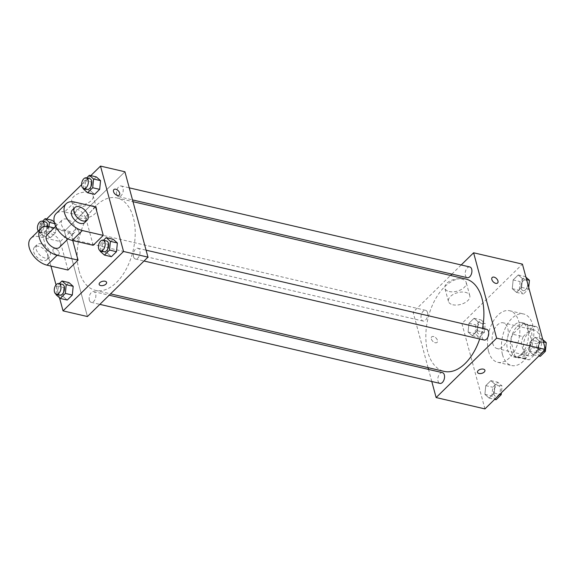 <?xml version="1.0" encoding="UTF-8"?>
<svg xmlns="http://www.w3.org/2000/svg" width="575" height="575" viewBox="0 0 575 575"><rect width="100%" height="100%" fill="white"/><g stroke="black" fill="none" stroke-linecap="round" stroke-linejoin="round"><path stroke-width="0.43" stroke-dasharray="2.88 2.16" d="M492.631 343.131A13.225 7.719 -76.9 0 0 497.202 348.594A13.225 7.719 -76.9 0 0 507.718 337.453A13.225 7.719 -76.9 0 0 503.19 322.827A13.225 7.719 -76.9 0 0 494.514 328.922A13.225 7.719 -76.9 0 0 492.631 343.131M524.012 350.427A13.225 7.719 -76.9 0 0 528.583 355.882A13.225 7.719 -76.9 0 0 539.098 344.748A13.225 7.719 -76.9 0 0 534.57 330.115A13.225 7.719 -76.9 0 0 525.895 336.217A13.225 7.719 -76.9 0 0 524.012 350.427M523.149 336.648L533.765 326.226A17.07 9.962 -76.9 0 1 535.44 326.37A17.07 9.962 -76.9 0 1 537.754 327.47L541.794 342.441A17.07 9.962 -76.9 0 1 540.004 349.356L529.388 359.77A17.07 9.962 -76.9 0 1 527.713 359.627A17.07 9.962 -76.9 0 1 525.399 358.527L521.36 343.555A17.07 9.962 -76.9 0 1 523.149 336.648L512.692 334.212L523.308 323.797L533.765 326.226M540.004 349.356L529.546 346.919L518.93 357.341L529.388 359.77M525.399 358.527L514.941 356.098L510.902 341.126L521.36 343.555M514.941 356.098A17.07 9.962 -76.9 0 0 517.256 357.197A17.07 9.962 -76.9 0 0 518.93 357.341M529.546 346.919A17.07 9.962 -76.9 0 0 531.329 340.012L541.794 342.441M523.308 323.797A17.07 9.962 -76.9 0 1 524.982 323.941A17.07 9.962 -76.9 0 1 527.289 325.04L531.329 340.012M512.692 334.212A17.07 9.962 -76.9 0 0 510.902 341.126M524.953 354.797A17.638 10.293 103.1 0 1 517.126 357.743A17.638 10.293 103.1 0 1 511.089 338.237A17.638 10.293 103.1 0 1 525.104 323.387A17.638 10.293 103.1 0 1 531.911 336.504A17.638 10.293 103.1 0 1 524.953 354.797M521.467 353.992A17.638 10.293 -76.9 0 0 528.425 335.699A17.638 10.293 -76.9 0 0 521.618 322.582A17.638 10.293 -76.9 0 0 510.054 330.711A17.638 10.293 -76.9 0 0 507.545 349.658A17.638 10.293 -76.9 0 0 513.64 356.938A17.638 10.293 -76.9 0 0 521.467 353.992M527.289 325.04L537.754 327.47M502.5 354.61A26.45 15.439 -76.9 0 0 511.642 365.527A26.45 15.439 -76.9 0 0 532.673 343.253A26.45 15.439 -76.9 0 0 523.617 313.993A26.45 15.439 -76.9 0 0 506.266 326.19A26.45 15.439 -76.9 0 0 502.5 354.61M488.556 351.368A26.45 15.439 -76.9 0 0 497.698 362.286A26.45 15.439 -76.9 0 0 518.722 340.012A26.45 15.439 -76.9 0 0 509.673 310.752A26.45 15.439 -76.9 0 0 492.322 322.949A26.45 15.439 -76.9 0 0 488.556 351.368M539.278 341.004L538.408 349.729L533.312 354.732L529.086 351.009L529.956 342.276L535.052 337.281L539.278 341.004L538.408 349.729L533.312 354.732L529.086 351.009L529.956 342.276L535.052 337.281L539.278 341.004L543.425 341.967M522.459 278.674L521.59 287.399L516.494 292.402L512.268 288.672L513.137 279.946L518.233 274.943L522.459 278.674L521.59 287.399L516.494 292.402L512.268 288.672L513.137 279.946L518.233 274.943L522.459 278.674L526.607 279.637M484.941 408.904L461.905 323.524L522.423 264.126M495.097 384.359L494.227 393.084L489.131 398.087L484.905 394.364L485.774 385.638L490.87 380.636L495.097 384.359L494.227 393.084L489.131 398.087L484.905 394.364L485.774 385.638L490.87 380.636L495.097 384.359L502.068 385.983L501.4 392.761M478.278 322.029L477.408 330.754L472.312 335.757L468.086 332.034L468.956 323.301L474.052 318.306L478.278 322.029L477.408 330.754L472.312 335.757L468.086 332.034L468.956 323.301L474.052 318.306L478.278 322.029L485.25 323.653L484.387 332.379L479.291 337.374L475.065 333.651L475.927 324.925L481.023 319.923L485.25 323.653M465.606 278.968A47.438 27.693 -76.9 0 0 434.492 300.84A47.438 27.693 -76.9 0 0 427.735 351.799A47.438 27.693 -76.9 0 0 444.13 371.385M479.694 338.998A47.438 27.693 -76.9 0 0 482.497 328.339M428.052 367.648L413.087 312.175L450.505 275.454M451.871 274.117L461.193 264.967M431.789 381.491L428.533 369.423M469.797 266.958A5.513 3.22 -76.9 0 0 466.181 269.502A5.513 3.22 -76.9 0 0 465.391 275.425A5.513 3.22 -76.9 0 0 467.295 277.696M486.615 329.295A5.513 3.22 -76.9 0 0 483 331.832A5.513 3.22 -76.9 0 0 482.209 337.755A5.513 3.22 -76.9 0 0 484.114 340.026M442.434 372.65A5.513 3.22 -76.9 0 0 438.818 375.195A5.513 3.22 -76.9 0 0 438.035 381.11A5.513 3.22 -76.9 0 0 439.94 383.388M427.52 312.592A5.513 3.22 103.1 0 1 426.736 318.514A5.513 3.22 103.1 0 1 423.121 321.058A5.513 3.22 103.1 0 1 421.231 314.956A5.513 3.22 103.1 0 1 425.615 310.32A5.513 3.22 103.1 0 1 427.52 312.592M413.087 312.175L461.905 323.524M449.226 291.525A11.054 6.073 164.9 0 0 461.157 289.599A11.054 6.073 164.9 0 0 466.224 282.44A11.054 6.073 164.9 0 0 453.97 279.457A11.054 6.073 164.9 0 0 444.878 288.197A11.054 6.073 164.9 0 0 449.226 291.525M431.336 338.927A3.86 2.307 45.5 0 0 433.945 342.211A3.86 2.307 45.5 0 0 437.086 342.391A3.86 2.307 45.5 0 0 436.03 338.021A3.86 2.307 45.5 0 0 431.681 336.885A3.86 2.307 45.5 0 0 431.336 338.927A3.86 2.307 45.5 0 0 433.945 342.211A3.86 2.307 45.5 0 0 437.086 342.391A3.86 2.307 45.5 0 0 436.037 338.021A3.86 2.307 45.5 0 0 431.681 336.878A3.86 2.307 45.5 0 0 431.336 338.927M497.605 283.001L497.605 282.993A3.86 2.307 -134.5 0 1 497.605 283.001A3.86 2.307 -134.5 0 1 493.257 281.858A3.86 2.307 -134.5 0 1 492.2 277.488L492.2 277.488M452.798 304.757A11.054 6.073 164.9 0 0 464.722 302.838A11.054 6.073 164.9 0 0 469.797 295.672A11.054 6.073 164.9 0 0 457.542 292.689A11.054 6.073 164.9 0 0 448.442 301.429A11.054 6.073 164.9 0 0 452.798 304.757M477.48 372.312L477.48 372.312A3.86 2.12 -15.1 0 1 480.65 369.265A3.86 2.12 -15.1 0 1 484.926 370.3A3.86 2.12 -15.1 0 1 484.926 370.307L484.926 370.307M79.048 270.782A47.438 27.693 -76.9 0 0 95.443 290.361A47.438 27.693 -76.9 0 0 133.156 250.42A47.438 27.693 -76.9 0 0 116.919 197.944A47.438 27.693 -76.9 0 0 85.804 219.822A47.438 27.693 -76.9 0 0 79.048 270.782M78.833 231.574A5.513 3.22 103.1 0 1 78.049 237.497A5.513 3.22 103.1 0 1 74.434 240.034A5.513 3.22 103.1 0 1 72.551 233.939A5.513 3.22 103.1 0 1 76.928 229.296A5.513 3.22 103.1 0 1 78.833 231.574M133.529 256.738A5.513 3.22 -76.9 0 0 135.434 259.009A5.513 3.22 -76.9 0 0 139.811 254.373A5.513 3.22 -76.9 0 0 137.928 248.271A5.513 3.22 -76.9 0 0 134.313 250.815A5.513 3.22 -76.9 0 0 133.529 256.738M89.348 300.092A5.513 3.22 -76.9 0 0 91.252 302.364A5.513 3.22 -76.9 0 0 95.63 297.728A5.513 3.22 -76.9 0 0 93.747 291.633A5.513 3.22 -76.9 0 0 90.131 294.17A5.513 3.22 -76.9 0 0 89.348 300.092M116.711 194.4A5.513 3.22 -76.9 0 0 118.615 196.679A5.513 3.22 -76.9 0 0 122.993 192.036A5.513 3.22 -76.9 0 0 121.109 185.941A5.513 3.22 -76.9 0 0 117.494 188.485A5.513 3.22 -76.9 0 0 116.711 194.4M64.4 231.157L87.436 316.545L64.4 231.157L124.919 171.767L64.4 231.157L39.991 225.486L46.618 218.989M477.006 331.746A5.513 3.22 -76.9 0 0 478.91 334.018A5.513 3.22 -76.9 0 0 483.287 329.382A5.513 3.22 -76.9 0 0 481.404 323.279A5.513 3.22 -76.9 0 0 477.789 325.824A5.513 3.22 -76.9 0 0 477.006 331.746M477.408 330.754L484.387 332.379M472.312 335.757L479.291 337.374M468.086 332.034L475.065 333.651M468.956 323.301L475.927 324.925M474.052 318.306L481.023 319.923M477.034 331.753A5.513 3.22 -76.9 0 0 478.939 334.025A5.513 3.22 -76.9 0 0 483.316 329.382A5.513 3.22 -76.9 0 0 481.433 323.287A5.513 3.22 -76.9 0 0 477.818 325.831A5.513 3.22 -76.9 0 0 477.034 331.753M528.72 287.464L528.562 289.017L523.466 294.019L519.239 290.296L520.109 281.57L525.205 276.568L525.96 277.229M521.187 288.384A5.513 3.22 -76.9 0 0 523.092 290.662A5.513 3.22 -76.9 0 0 527.469 286.019A5.513 3.22 -76.9 0 0 525.586 279.924A5.513 3.22 -76.9 0 0 521.971 282.469A5.513 3.22 -76.9 0 0 521.187 288.384A5.513 3.22 -76.9 0 0 523.113 290.67A5.513 3.22 -76.9 0 0 527.498 286.027A5.513 3.22 -76.9 0 0 525.615 279.932A5.513 3.22 -76.9 0 0 521.999 282.476A5.513 3.22 -76.9 0 0 521.209 288.391M521.59 287.399L528.562 289.017M516.494 292.402L523.466 294.019M512.268 288.672L519.239 290.296M513.137 279.946L520.109 281.57M518.233 274.943L525.205 276.568M496.11 399.711L491.877 395.981L492.746 387.255L497.842 382.253L502.068 385.983M493.824 394.076A5.513 3.22 -76.9 0 0 495.729 396.348A5.513 3.22 -76.9 0 0 500.106 391.712A5.513 3.22 -76.9 0 0 498.223 385.617A5.513 3.22 -76.9 0 0 494.608 388.154A5.513 3.22 -76.9 0 0 493.824 394.076M494.227 393.084L499.754 394.371M489.131 398.087L494.658 399.373M484.905 394.364L491.877 395.981M485.774 385.638L492.746 387.255M490.87 380.636L497.842 382.253M493.853 394.083A5.513 3.22 -76.9 0 0 495.758 396.355A5.513 3.22 -76.9 0 0 500.135 391.719A5.513 3.22 -76.9 0 0 498.252 385.624A5.513 3.22 -76.9 0 0 494.637 388.161A5.513 3.22 -76.9 0 0 493.853 394.083M540.284 356.349L536.058 352.626L536.928 343.9L542.024 338.898L542.778 339.566M538.006 350.721A5.513 3.22 -76.9 0 0 539.911 352.993A5.513 3.22 -76.9 0 0 544.288 348.349A5.513 3.22 -76.9 0 0 542.405 342.254A5.513 3.22 -76.9 0 0 538.789 344.799A5.513 3.22 -76.9 0 0 538.006 350.721A5.513 3.22 -76.9 0 0 539.932 353A5.513 3.22 -76.9 0 0 544.317 348.357A5.513 3.22 -76.9 0 0 542.426 342.262A5.513 3.22 -76.9 0 0 538.818 344.806A5.513 3.22 -76.9 0 0 538.027 350.721M538.408 349.729L543.936 351.016M533.312 354.732L538.84 356.011M529.086 351.009L536.058 352.626M529.956 342.276L536.928 343.9M535.052 337.281L542.024 338.898M48.961 226.708L48.53 231.1L43.434 236.102L39.201 232.379L40.07 223.646L42.471 221.296M45.547 222.007A5.513 3.22 -76.9 0 0 41.932 224.552A5.513 3.22 -76.9 0 0 41.148 230.467A5.513 3.22 -76.9 0 0 43.053 232.746A5.513 3.22 -76.9 0 0 47.66 226.514M54.654 223.596L56.372 223.991L55.502 232.724L50.406 237.719L46.18 233.996L47.042 225.271L52.138 220.268L47.042 225.271L40.07 223.646M48.53 231.1L55.502 232.724L50.406 237.719L46.18 233.996L47.042 225.271M43.434 236.102L50.406 237.719M39.201 232.379L46.18 233.996M56.372 223.991L54.273 222.144L56.372 223.991L55.502 232.724M38.295 231.042A5.513 3.22 -76.9 0 0 39.567 231.933A5.513 3.22 -76.9 0 0 44.059 226.737M83.44 188.478L84.252 180.291L86.653 177.934M89.722 178.653A5.513 3.22 -76.9 0 0 86.113 181.19A5.513 3.22 -76.9 0 0 85.323 187.112A5.513 3.22 -76.9 0 0 87.228 189.383M83.382 189.017L90.354 190.641L94.58 194.364L90.354 190.641L91.224 181.916L96.32 176.913L91.224 181.916L84.252 180.291M56.077 294.163L56.889 285.983L59.29 283.626M62.366 284.338A5.513 3.22 -76.9 0 0 58.751 286.882A5.513 3.22 -76.9 0 0 57.967 292.797A5.513 3.22 -76.9 0 0 59.872 295.076M56.019 294.709L62.998 296.326L67.225 300.057L62.998 296.326L63.861 287.601L68.957 282.598L63.861 287.601L56.889 285.983M100.251 250.808L101.071 242.621L103.471 240.264M106.54 240.982A5.513 3.22 -76.9 0 0 102.932 243.52A5.513 3.22 -76.9 0 0 102.142 249.442A5.513 3.22 -76.9 0 0 104.046 251.721M100.201 251.347L107.173 252.971L111.399 256.694L107.173 252.971L108.042 244.246L113.138 239.243L108.042 244.246L101.071 242.621M56.903 254.84A3.86 2.307 -134.5 0 1 53.54 252.217A3.86 2.307 -134.5 0 1 53.36 248.975A3.86 2.307 -134.5 0 1 57.708 250.111A3.86 2.307 -134.5 0 1 58.765 254.481A3.86 2.307 -134.5 0 1 56.903 254.84A3.86 2.307 45.5 0 0 58.765 254.481A3.86 2.307 45.5 0 0 57.708 250.111A3.86 2.307 45.5 0 0 53.36 248.975A3.86 2.307 45.5 0 0 53.533 252.217A3.86 2.307 45.5 0 0 56.903 254.84M59.498 297.771L56.027 284.898M50.945 266.081L39.991 225.486M88.78 192.417A11.054 6.073 164.9 0 0 76.856 194.343A11.054 6.073 164.9 0 0 71.782 201.509A11.054 6.073 164.9 0 0 84.036 204.484A11.054 6.073 164.9 0 0 93.128 195.744A11.054 6.073 164.9 0 0 88.78 192.417M81.621 184.632L90.792 175.627M92.352 205.656A11.054 6.073 -15.1 0 1 96.701 208.977A11.054 6.073 -15.1 0 1 87.608 217.724A11.054 6.073 -15.1 0 1 75.354 214.741A11.054 6.073 -15.1 0 1 80.421 207.575A11.054 6.073 -15.1 0 1 92.352 205.656M113.879 189.585L113.879 189.585A3.86 2.307 45.5 0 0 114.935 193.955A3.86 2.307 45.5 0 0 119.284 195.09L119.284 195.09M106.605 282.397L106.605 282.397A3.86 2.12 164.9 0 0 103.773 281.132A3.86 2.12 164.9 0 0 99.827 282.692A3.86 2.12 164.9 0 0 99.159 284.409L99.159 284.409M107.173 252.971L108.042 244.246M90.354 190.641L91.224 181.916M62.998 296.326L63.861 287.601M93.179 245.288L85.495 216.825L95.579 206.928M72.759 240.544L70.366 231.675L60.282 241.572L39.359 236.713A17.638 10.551 45.5 0 0 30.849 238.359M67.958 270.034L60.282 241.572M59.462 247.336A8.819 5.276 45.5 0 0 57.047 237.353A8.819 5.276 45.5 0 0 47.107 234.751M70.366 231.675L54.093 227.894M61.439 224.573A8.819 5.276 45.5 0 0 67.412 232.084A8.819 5.276 45.5 0 0 74.592 232.494A8.819 5.276 45.5 0 0 72.177 222.503A8.819 5.276 45.5 0 0 62.237 219.902A8.819 5.276 45.5 0 0 61.439 224.573M74.664 202.069L64.573 211.967L85.495 216.825M64.573 211.967A17.638 10.551 45.5 0 0 56.062 213.612M36.225 249.327A8.819 5.276 45.5 0 0 42.191 256.831A8.819 5.276 45.5 0 0 49.378 257.241A8.819 5.276 45.5 0 0 46.963 247.25A8.819 5.276 45.5 0 0 37.023 244.648A8.819 5.276 45.5 0 0 36.225 249.327M33.702 251.8A8.819 5.276 45.5 0 0 39.675 259.311A8.819 5.276 45.5 0 0 46.855 259.713A8.819 5.276 45.5 0 0 44.44 249.722A8.819 5.276 45.5 0 0 34.5 247.128A8.819 5.276 45.5 0 0 33.702 251.8M84.676 222.59A8.819 5.276 45.5 0 0 85.474 217.918A8.819 5.276 45.5 0 0 79.508 210.407A8.819 5.276 45.5 0 0 72.328 210.004M49.443 226.816L39.359 236.713M534.57 330.115L503.19 322.827M528.583 355.882L497.202 348.594M513.64 356.938L517.126 357.743M521.618 322.582L525.104 323.387M524.982 323.941L535.44 326.37M517.256 357.197L527.713 359.627M497.698 362.286L511.642 365.527M509.673 310.752L523.617 313.993M469.797 295.672L466.224 282.44M448.442 301.429L444.878 288.197M95.443 290.361L110.544 293.868M116.919 197.944L132.99 201.681M425.615 310.32L76.928 229.296M423.121 321.058L74.434 240.034M135.434 259.009L144.03 261.007M137.928 248.271L146.072 250.168M91.252 302.364L99.849 304.362M93.747 291.633L109.171 295.212M118.615 196.679L132.516 199.906M121.109 185.941L129.253 187.838M39.567 231.933L43.053 232.746M71.782 201.509L75.354 214.741M93.128 195.744L96.701 208.977M68.073 238.891L74.592 232.494M55.717 226.306L62.237 219.902M46.855 259.713L49.378 257.241M34.5 247.128L37.023 244.648"/><path stroke-width="0.86" d="M461.193 264.967L473.606 252.784L522.423 264.126L545.459 349.514L484.941 408.904L436.123 397.562L431.789 381.491M473.606 252.784L496.642 338.172L545.459 349.514M496.642 338.172L436.123 397.562M484.926 370.307A3.86 2.12 -15.1 0 1 483.158 372.801A3.86 2.12 -15.1 0 1 478.997 373.47A3.86 2.12 -15.1 0 1 477.48 372.312A3.86 2.12 -15.1 0 1 480.65 369.265A3.86 2.12 -15.1 0 1 484.926 370.307A3.86 2.12 -15.1 0 1 483.158 372.801A3.86 2.12 -15.1 0 1 478.997 373.477A3.86 2.12 -15.1 0 1 477.48 372.312M110.544 293.868L444.13 371.385A47.438 27.693 -76.9 0 0 479.694 338.998M482.497 328.339A47.438 27.693 -76.9 0 0 465.606 278.968L132.99 201.681M450.505 275.454L451.871 274.117M428.533 369.423L428.052 367.648M132.516 199.906L467.295 277.696A5.513 3.22 -76.9 0 0 471.68 273.06A5.513 3.22 -76.9 0 0 469.797 266.958L129.253 187.838M144.03 261.007L484.114 340.026A5.513 3.22 -76.9 0 0 488.498 335.39A5.513 3.22 -76.9 0 0 486.615 329.295L146.072 250.168M99.849 304.362L439.94 383.388A5.513 3.22 -76.9 0 0 444.317 378.745A5.513 3.22 -76.9 0 0 442.434 372.65L109.171 295.212M492.2 277.488A3.86 2.307 -134.5 0 1 495.341 277.668A3.86 2.307 -134.5 0 1 497.95 280.952A3.86 2.307 -134.5 0 1 497.605 282.993A3.86 2.307 -134.5 0 1 493.257 281.858A3.86 2.307 -134.5 0 1 492.2 277.488A3.86 2.307 -134.5 0 1 495.341 277.668A3.86 2.307 -134.5 0 1 497.957 280.952A3.86 2.307 -134.5 0 1 497.605 282.993M90.792 175.627L100.51 166.096L124.919 171.767L147.962 257.147L87.436 316.545L63.034 310.874L59.498 297.771M525.96 277.229L529.431 280.291L528.72 287.464M526.607 279.637L529.431 280.291M501.4 392.761L501.206 394.709L496.11 399.711L494.658 399.373M499.754 394.371L501.206 394.709M542.778 339.566L546.25 342.621L545.38 351.354L540.284 356.349L538.84 356.011M543.425 341.967L546.25 342.621M543.936 351.016L545.38 351.354M42.471 221.296L45.166 218.651L49.392 222.374L48.961 226.708M47.66 226.514A5.513 3.22 -76.9 0 0 45.547 222.007L42.061 221.195A5.513 3.22 -76.9 0 0 38.446 223.74A5.513 3.22 -76.9 0 0 37.663 229.655A5.513 3.22 -76.9 0 0 38.295 231.042M49.392 222.374L54.654 223.596M45.166 218.651L52.138 220.268L54.273 222.144L52.138 220.268M44.059 226.737A5.513 3.22 -76.9 0 0 42.061 221.195M86.653 177.934L89.348 175.289L93.574 179.019L92.704 187.745L87.608 192.747L83.382 189.017L83.44 188.478M83.742 188.578L87.228 189.383A5.513 3.22 -76.9 0 0 91.612 184.748A5.513 3.22 -76.9 0 0 89.722 178.653L86.236 177.84A5.513 3.22 -76.9 0 0 82.627 180.377A5.513 3.22 -76.9 0 0 81.837 186.3A5.513 3.22 -76.9 0 0 83.742 188.578A5.513 3.22 -76.9 0 0 88.126 183.935A5.513 3.22 -76.9 0 0 86.236 177.84M93.574 179.019L100.546 180.636L99.676 189.362L94.58 194.364L87.608 192.747M92.704 187.745L99.676 189.362L94.58 194.364M89.348 175.289L96.32 176.913L100.546 180.636L99.676 189.362M59.29 283.626L61.985 280.981L66.211 284.704L65.342 293.43L60.253 298.432L56.019 294.709L56.077 294.163M56.386 294.263L59.872 295.076A5.513 3.22 -76.9 0 0 64.249 290.433A5.513 3.22 -76.9 0 0 62.366 284.338L58.88 283.525A5.513 3.22 -76.9 0 0 55.265 286.07A5.513 3.22 -76.9 0 0 54.481 291.992A5.513 3.22 -76.9 0 0 56.386 294.263A5.513 3.22 -76.9 0 0 60.763 289.627A5.513 3.22 -76.9 0 0 58.88 283.525M66.211 284.704L73.183 286.328L72.321 295.054L67.225 300.057L60.253 298.432M65.342 293.43L72.321 295.054L67.225 300.057M61.985 280.981L68.957 282.598L73.183 286.328L72.321 295.054M103.471 240.264L106.167 237.626L110.393 241.349L109.523 250.075L104.427 255.077L100.201 251.347L100.251 250.808M100.56 250.908L104.046 251.721A5.513 3.22 -76.9 0 0 108.431 247.077A5.513 3.22 -76.9 0 0 106.54 240.982L103.054 240.17A5.513 3.22 -76.9 0 0 99.439 242.715A5.513 3.22 -76.9 0 0 98.656 248.63A5.513 3.22 -76.9 0 0 100.56 250.908A5.513 3.22 -76.9 0 0 104.945 246.265A5.513 3.22 -76.9 0 0 103.054 240.17M110.393 241.349L117.365 242.966L116.495 251.699L111.399 256.694L104.427 255.077M109.523 250.075L116.495 251.699L111.399 256.694M106.167 237.626L113.138 239.243L117.365 242.966L116.495 251.699M56.027 284.898L50.945 266.081M46.618 218.989L81.621 184.632M119.284 195.09A3.86 2.307 45.5 0 0 119.104 191.849A3.86 2.307 45.5 0 0 115.74 189.225A3.86 2.307 -134.5 0 1 119.111 191.849A3.86 2.307 -134.5 0 1 119.284 195.09A3.86 2.307 -134.5 0 1 114.935 193.955A3.86 2.307 -134.5 0 1 113.879 189.585A3.86 2.307 -134.5 0 1 115.74 189.225A3.86 2.307 45.5 0 0 113.879 189.585M100.51 166.096L123.553 251.476L147.962 257.147L87.436 316.545M124.919 171.767L147.962 257.147M99.827 282.699A3.86 2.12 -15.1 0 1 103.773 281.132A3.86 2.12 -15.1 0 1 106.605 282.397A3.86 2.12 -15.1 0 1 103.435 285.452A3.86 2.12 -15.1 0 1 99.159 284.409A3.86 2.12 -15.1 0 1 99.827 282.699M123.553 251.476L63.034 310.874M99.159 284.409A3.86 2.12 164.9 0 0 103.435 285.444A3.86 2.12 164.9 0 0 106.605 282.397M113.138 239.243L117.365 242.966M96.32 176.913L100.546 180.636M68.957 282.598L73.183 286.328M103.263 235.391L93.179 245.288L72.256 240.429A17.638 10.551 45.5 0 1 56.868 228.426A17.638 10.551 45.5 0 1 56.062 213.612L66.147 203.715A17.638 10.551 45.5 0 0 66.952 218.529A17.638 10.551 45.5 0 0 82.34 230.532L103.263 235.391L95.579 206.928L74.664 202.069A17.638 10.551 45.5 0 0 66.147 203.715M78.049 260.137L57.126 255.278A17.638 10.551 -134.5 0 1 41.731 243.275A17.638 10.551 -134.5 0 1 40.933 228.462L30.849 238.359A17.638 10.551 45.5 0 0 31.647 253.173A17.638 10.551 45.5 0 0 47.042 265.176L67.958 270.034L78.049 260.137L72.759 240.544M55.717 226.306L47.107 234.751A8.819 5.276 45.5 0 0 46.309 239.423A8.819 5.276 45.5 0 0 52.282 246.934A8.819 5.276 45.5 0 0 59.462 247.336L68.073 238.891M54.093 227.894L49.443 226.816A17.638 10.551 -134.5 0 0 40.933 228.462M74.843 207.532L72.328 210.004A8.819 5.276 45.5 0 0 74.736 219.995A8.819 5.276 45.5 0 0 84.676 222.59L87.199 220.117A8.819 5.276 -134.5 0 1 77.258 217.515A8.819 5.276 -134.5 0 1 74.843 207.532A8.819 5.276 -134.5 0 1 82.031 207.934A8.819 5.276 -134.5 0 1 87.997 215.445A8.819 5.276 -134.5 0 1 87.199 220.117M57.126 255.278L47.042 265.176M82.34 230.532L72.256 240.429"/></g></svg>
